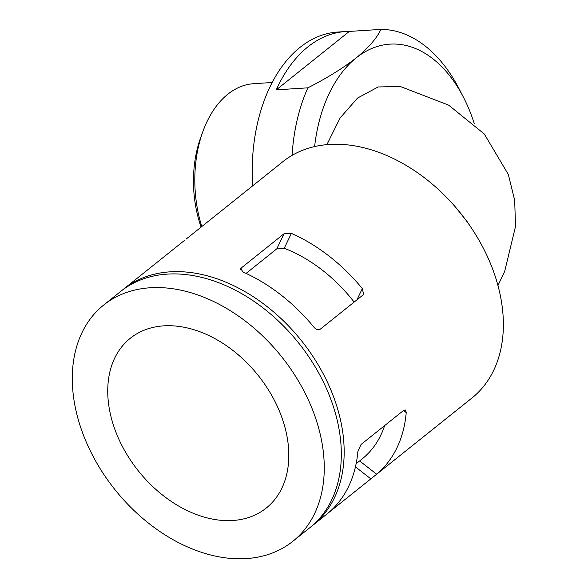 <?xml version="1.0" encoding="UTF-8"?>
<svg xmlns="http://www.w3.org/2000/svg" width="588" height="588" viewBox="0 0 588 588"><rect width="100%" height="100%" fill="white"/><g stroke="black" fill="none" stroke-linecap="round" stroke-linejoin="round"><path stroke-width="0.88" d="M241.396 267.863L240.742 268.657L243.05 272.038A151.329 106.604 51.3 0 1 313.999 327.259C316.16 329.655 318.233 330.309 320.225 329.221L362.869 295.095L363.575 294.184L362.326 288.59A151.329 106.604 -128.7 0 0 291.383 233.37L284.041 233.745L241.396 267.863L240.588 269.539M311.28 526.525A151.329 106.604 -128.7 0 0 312.713 525.407A151.329 106.604 -128.7 0 0 301.416 340.643A151.329 106.604 -128.7 0 0 123.634 289.075A151.329 106.604 -128.7 0 0 122.223 290.229M328.464 512.765L471.921 398.032A151.329 106.604 -128.7 0 0 471.532 228.181A151.329 106.604 -128.7 0 0 448.46 199.347A151.329 106.604 -128.7 0 0 282.835 161.7L186.028 239.162M374.909 475.648L376.665 474.207A151.329 106.604 -128.7 0 0 406.227 412.563L405.58 410.042L403.684 410.365L361.039 444.484L357.901 451.231A151.329 106.604 51.3 0 1 328.339 512.876L328.2 512.986M184.904 240.088L123.634 289.075M474.347 123.84A133.373 84.9 86.3 0 0 463.616 97.593A133.373 84.9 86.3 0 0 356.232 57.859C343.105 68.09 326.987 78.079 307.869 87.832A148.764 94.69 86.3 0 0 292.096 155.364M463.616 97.593L459.279 89.163A148.764 94.69 86.3 0 0 380.906 29.4C376.827 38.205 368.603 47.694 356.232 57.859A133.373 84.9 86.3 0 0 314.617 146.559M349.316 31.421A148.764 94.69 86.3 0 0 345.568 31.546A148.764 94.69 86.3 0 0 307.921 46.864A148.764 94.69 86.3 0 0 276.279 89.854L349.316 31.421L380.906 29.4M276.279 89.854L307.869 87.832M272.193 82.504L253.759 83.68A102.599 65.305 86.3 0 0 227.791 94.249A102.599 65.305 86.3 0 0 202.823 131.69A102.599 65.305 86.3 0 0 201.78 226.549M202.823 131.69L200.677 137.636A92.338 58.778 86.3 0 0 201.096 227.1M232.738 520.498A108.751 76.609 -128.7 0 0 266.21 508.083A108.751 76.609 -128.7 0 0 258.088 375.306A108.751 76.609 -128.7 0 0 130.33 338.247A108.751 76.609 -128.7 0 0 124.582 450.489A108.751 76.609 -128.7 0 0 232.738 520.498M292.809 541.327L309.869 527.679A151.329 106.604 -128.7 0 0 298.572 342.914A151.329 106.604 -128.7 0 0 120.79 291.354L103.731 305.003A151.329 106.604 -128.7 0 0 95.734 461.183A151.329 106.604 -128.7 0 0 246.232 558.6A151.329 106.604 -128.7 0 0 292.809 541.327A151.329 106.604 -128.7 0 0 281.512 356.563A151.329 106.604 -128.7 0 0 103.731 305.003M345.568 31.546L337.674 32.046A148.764 94.69 86.3 0 0 300.027 47.371A148.764 94.69 86.3 0 0 252.627 185.867M497.948 285.54L504.666 271.421L515.529 226.417L514.676 200.265L508.333 174.489L484.306 134.013L448.644 105.134L400.325 86.495L378.165 86.958L357.555 98.049L340.114 117.945L326.906 144.626M448.46 199.347L453.598 204.734L467.35 221.911L471.532 228.181M354.138 302.085A130.301 91.787 -128.7 0 0 284.254 248.239L276.808 248.827L246.078 273.413M356.122 463.741L362.12 458.941A130.301 91.787 -128.7 0 0 384.64 425.602M370.844 478.867L355.439 466.879M284.041 233.745L276.808 248.827M291.383 233.37L284.254 248.239M362.326 288.59L356.931 299.851M376.665 474.207L359.621 460.941M406.227 412.563L403.552 410.475M312.713 525.407L327.273 513.758"/></g></svg>
